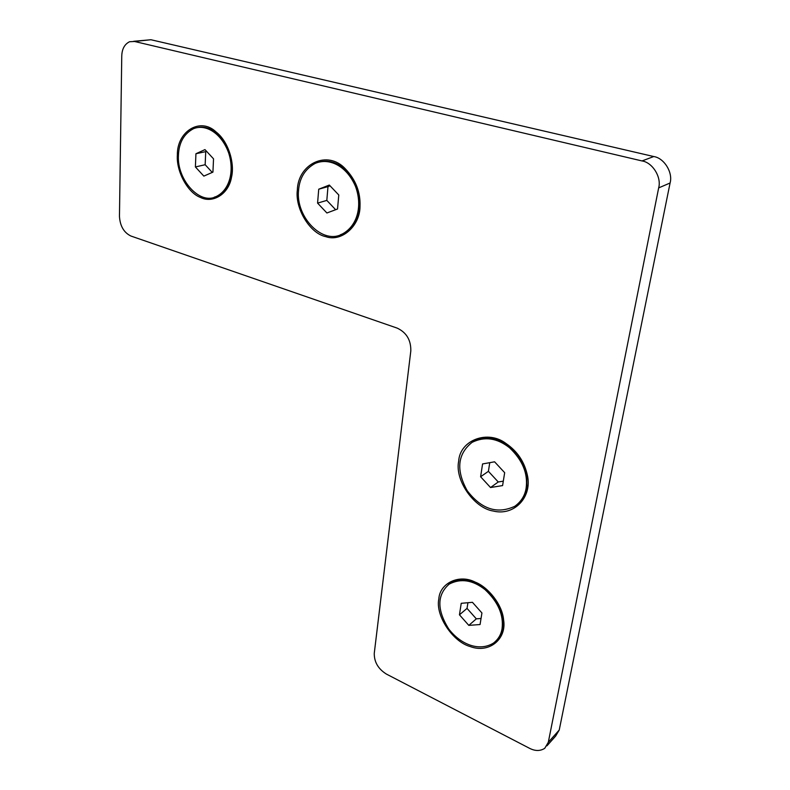 <?xml version="1.0" encoding="UTF-8"?>
<svg xmlns="http://www.w3.org/2000/svg" width="790" height="790" viewBox="0 0 790 790"><rect width="100%" height="100%" fill="white"/><g stroke="black" fill="none" stroke-linecap="round" stroke-linejoin="round"><path stroke-width="1.19" d="M214.268 197.184L217.596 196.068C224.824 192.444 229.416 185.887 231.381 176.387C234.63 163.372 228.616 142.279 216.578 133.016C210.278 128.059 203.909 126.242 197.47 127.585M177.365 155.008C176.901 131.387 200.344 116.811 216.065 131.96C228.616 141.617 234.897 163.629 231.51 177.197C228.626 194.567 212.401 203.544 200.571 197.49C187.605 192.829 176.111 171.134 177.365 155.008M340.421 234.749L343.63 233.484C353.644 227.569 358.976 218.297 359.628 205.677C360.141 192.177 355.49 180.248 345.645 169.889C337.212 162.325 328.462 159.698 319.387 162.009M297.336 190.094C297.978 163.737 327.603 149.438 345.428 168.912C355.688 179.715 360.556 192.158 360.013 206.249C360.131 225.91 341.566 242.372 325.737 236.635C310.134 233.564 294.907 208.767 297.336 190.094M495.705 641.233C499.616 637.599 501.976 633.185 502.805 627.981L502.983 618.955C501.857 604.38 488.101 587.444 475.758 582.773C466.485 578.665 457.914 578.892 450.053 583.445L448.345 584.728M438.825 598.978C439.665 583.287 459.079 573.738 475.175 582.112C488.052 586.99 502.41 604.656 503.586 619.874C506.933 638.863 489.306 653.794 470.178 646.546C452.937 641.934 435.221 615.667 438.825 598.978M516.601 504.968C522.338 500.406 525.765 494.599 526.89 487.568L526.742 474.77C523.918 461.795 517.104 451.633 506.291 444.286C495.103 437.048 483.974 436.228 472.904 441.827L472.015 442.39M458.664 461.202C459.908 440.04 487.914 429.493 506.064 443.546C517.341 451.218 524.451 461.814 527.404 475.353C532.361 496.871 514.438 516.403 493.138 511.012C474.286 508.148 454.635 480.438 458.664 461.202M548.3 742.314L544.735 748.327C540.222 751.201 535.146 751.181 529.488 748.278L386.359 674.058C378.173 668.893 374.144 661.981 374.262 653.32L410.81 350.938C411.037 340.125 406.504 332.531 397.212 328.126L130.923 236.032C123.882 232.596 120.06 226.039 119.458 216.371L121.759 56.13C121.956 49.029 124.553 44.23 129.56 41.732L134.517 41.475L642.023 160.943C652.54 162.444 661.714 177.276 658.663 187.901L548.3 742.314L559.231 730.039L670.088 182.994C673.129 172.546 664.114 157.98 653.735 156.539L150.93 39.737L133.638 41.307M546.947 745.839L555.676 736.013L559.231 730.039M472.44 602.316L481.93 612.971L480.063 624.535L468.806 625.374L459.454 614.808L461.222 603.313L472.44 602.316M467.927 602.711L467.038 608.389L476.321 618.846L481.041 618.471M459.454 614.808L467.038 608.389M468.806 625.374L476.321 618.846M502.065 628.652C501.127 634.577 498.253 639.396 493.444 643.109C479.668 651.641 461.064 645.015 448.769 629.018C436.742 609.732 436.91 594.751 449.273 584.067C460.837 578.112 472.776 579.979 485.09 589.656C498.115 601.931 503.773 614.926 502.065 628.652M494.589 461.814L504.672 472.687L502.588 485.583L490.531 487.529L480.606 476.745L482.572 463.937L494.589 461.814M489.751 462.673L488.408 471.324L498.253 481.979L503.299 481.159M480.606 476.745L488.408 471.324M490.531 487.529L498.253 481.979M526.13 488.141C524.935 495.666 521.153 501.709 514.784 506.291C497.266 514.428 481.416 509.254 467.255 490.758C455.85 470.178 457.459 454.033 472.104 442.341C484.625 436.208 497.078 437.996 509.471 447.703C522.536 460.066 528.085 473.546 526.13 488.141M195.397 166.947L195.93 153.744L204.975 149.606L213.537 158.83L212.925 172.131L203.84 176.111L195.397 166.947L205.163 164.725L212.263 172.417M206.526 151.275L205.726 151.641L205.163 164.725M195.93 153.744L205.726 151.641M178.431 155.324C178.915 142.674 183.912 133.806 193.431 128.731C205.647 123.625 221.358 133.085 228.547 152.608C234.571 170.522 229.851 189.679 216.628 196.315C200.156 205.795 176.733 179.725 178.431 155.324M317.58 203.109L318.726 189.205L329.312 185.048L338.782 194.992L337.528 209.014L326.902 212.984L317.58 203.109L326.813 200.403L335.641 209.715M330.032 185.818L327.988 186.618L326.813 200.403M318.726 189.205L327.988 186.618M298.551 190.439C299.479 178.056 304.999 169.05 315.111 163.441C329.351 157.269 346.771 166.058 355.46 186.331C362.64 205.528 357.603 225.585 342.712 233.791C322.972 245.552 295.618 217.181 298.551 190.439M658.663 187.901L670.088 182.994M653.735 156.539L642.023 160.943M134.517 41.475L150.93 39.737M231.381 176.387L231.51 177.197M216.578 133.016L216.065 131.96M359.628 205.677L360.013 206.249M345.645 169.889L345.428 168.912M502.983 618.955L503.586 619.874M475.758 582.773L475.175 582.112M526.742 474.77L527.404 475.353M506.291 444.286L506.064 443.546M450.053 583.445L449.273 584.067M472.904 441.827L472.104 442.341M217.596 196.068L216.628 196.315M343.63 233.484L342.712 233.791"/></g></svg>
